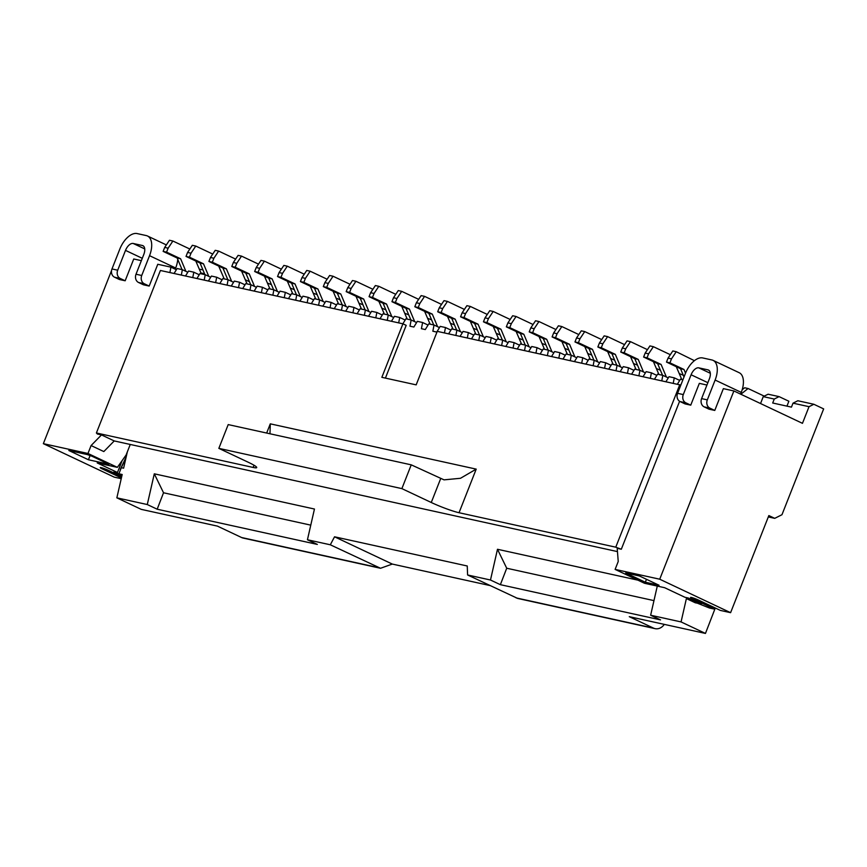 <?xml version="1.0" encoding="UTF-8"?>
<svg xmlns="http://www.w3.org/2000/svg" width="867" height="867" viewBox="0 0 867 867"><rect width="100%" height="100%" fill="white"/><g stroke="black" fill="none" stroke-linecap="round" stroke-linejoin="round"><path stroke-width="1.3" d="M121.391 477.945L102.36 468.96A5.354 0.553 21.5 0 1 100.236 467.627A5.354 0.553 21.5 0 1 101.136 467.66A5.354 0.553 21.5 0 1 108.082 470.217L121.694 476.644M768.314 516.938L774.73 518.347L768.845 515.572L730.599 612.676L720.412 610.433L698.368 600.029A5.354 0.553 -158.5 0 0 691.433 597.471A5.354 0.553 -158.5 0 0 690.533 597.439A5.354 0.553 -158.5 0 0 692.657 598.772L714.701 609.176L715.177 607.962M679.598 401.291L621.314 549.234L615.765 547.185L459.033 512.722A21.415 2.2 21.5 0 1 431.267 502.492L401.876 488.62L218.842 448.369L248.233 462.241A21.415 2.2 21.5 0 1 256.708 467.573A21.415 2.2 21.5 0 1 253.121 467.443L96.4 432.98L160.406 270.482L402.927 323.814L381.848 377.318L416.171 384.861L437.25 331.357L680.823 385.078M385.414 378.099L406.19 325.353L402.927 323.814M149.189 286.067L143.467 284.81L138.568 282.49A6.427 5.375 -77.6 0 1 136.011 274.232L143.814 254.421A8.562 4.606 115.3 0 0 142.903 245.664A8.562 4.606 115.3 0 0 142.361 245.491L133.215 243.475A8.562 4.606 115.3 0 0 125.509 250.39L117.706 270.211L111.984 268.954L119.798 249.132A19.269 10.35 115.3 0 1 137.116 233.57L146.263 235.575A19.269 10.35 115.3 0 1 147.466 235.987A19.269 10.35 115.3 0 1 149.536 255.678L141.733 275.489A6.427 5.375 -77.6 0 0 144.29 283.747L149.189 286.067L157.772 264.272L170.929 267.155L169.889 272.563M177.757 259.374A19.269 10.35 -64.7 0 1 175.665 268.011L175.21 269.182M117.706 270.211A6.427 5.375 -77.6 0 0 120.264 278.47L125.162 280.778L119.44 279.521L114.542 277.212A6.427 5.375 -77.6 0 1 111.984 268.954M125.162 280.778L133.746 258.984L141.364 260.653M121.228 478.671L114.216 477.132L43.35 443.666L111.561 270.515M43.35 443.666L87.968 453.474L91.089 445.551L101.493 434.92L97.375 434.009L96.4 432.98M170.929 267.155L176.369 269.724M444.435 332.939L445.486 327.531L440.219 326.382L436.74 332.072L432.85 331.216L434.042 325.017L428.786 323.868L425.296 329.558L421.405 328.701L422.608 322.502L417.341 321.343L413.862 327.043L409.972 326.187L411.164 319.988L416.604 322.557M690.75 405.16L685.851 402.841L680.129 401.584L685.028 403.903L690.75 405.16L699.333 383.355L706.941 385.035M708.968 370.339L707.949 369.862A8.562 4.606 -64.7 0 1 708.48 370.046A8.562 4.606 -64.7 0 1 709.401 378.792L701.598 398.614A6.427 5.375 -77.6 0 0 704.156 406.872L709.054 409.181L714.776 410.438L723.36 388.644L733.883 390.952L802.463 423.334L809.03 406.688L813.853 404.271L823.65 408.899L781.969 514.716L774.73 518.347M677.42 384.179L680.454 379.204L682.925 379.746M621.314 549.234L617.196 548.323L618.236 561.469L615.115 569.402L659.722 579.21L733.883 390.952M89.431 455.034L68.84 450.504L88.434 459.759L109.025 464.289L89.431 455.034M130.256 444.457L126.094 455.023L117.359 467.356L97.223 462.935L117.479 472.493L114.043 471.735L121.954 475.474M117.359 467.356L87.968 453.474M617.456 551.596L114.227 440.935L101.493 434.92M114.227 440.935L103.823 451.566L91.089 445.551M122.171 460.55L117.479 472.493M698.238 602.706L697.957 603.432L701.381 604.191L688.322 598.024L684.887 597.265L664.642 587.707L644.506 583.274L615.115 569.402M697.957 603.432L709.553 608.049L714.701 609.176M760.543 403.545L763.263 396.631L774.253 399.048L779.075 396.62L788.872 401.248L786.943 406.146M763.263 396.631L768.097 394.214L779.075 396.62M202.965 269.93L199.291 269.128M204.579 273.777L200.938 272.975M174.061 273.484L177.106 268.521L182.373 269.68L181.322 275.077M185.505 275.999L188.551 271.035L193.807 272.195L192.767 277.603M196.95 278.513L199.984 273.549L205.251 274.709L204.2 280.117M208.383 281.038L211.429 276.064L216.685 277.223L215.645 282.631M219.828 283.552L222.862 278.578L228.129 279.738L227.089 285.145M231.261 286.067L234.307 281.092L239.574 282.252L238.523 287.66M242.706 288.581L245.751 283.617L251.007 284.766L249.967 290.174M254.139 291.095L257.185 286.132L262.452 287.28L261.4 292.688M265.584 293.61L268.629 288.646L273.885 289.806L272.845 295.203M277.028 296.124L280.063 291.16L285.33 292.32L284.278 297.728M288.462 298.638L291.507 293.675L296.763 294.834L295.723 300.242M299.906 301.163L302.941 296.189L308.208 297.348L307.167 302.756M311.34 303.678L314.385 298.703L319.652 299.863L318.601 305.271M322.784 306.192L325.829 301.217L331.086 302.377L330.045 307.785M334.228 308.706L337.263 303.743L342.53 304.891L341.479 310.299M345.662 311.22L348.707 306.257L353.964 307.406L352.923 312.814M357.106 313.735L360.141 308.771L365.408 309.931L364.357 315.328M368.54 316.249L371.585 311.286L376.842 312.445L375.801 317.853M379.984 318.763L383.019 313.8L388.286 314.959L387.246 320.367M391.418 321.289L394.463 316.314L399.73 317.474L398.679 322.882M402.862 323.803L405.908 318.828L411.164 319.988M448.618 333.86L451.664 328.896L456.92 330.056L455.879 335.453M460.063 336.374L463.097 331.411L468.364 332.57L467.324 337.978M471.496 338.889L474.542 333.925L479.809 335.085L478.757 340.493M482.941 341.414L485.986 336.439L491.242 337.599L490.202 343.007M494.385 343.928L497.42 338.954L502.687 340.113L501.635 345.521M505.819 346.442L508.864 341.468L514.12 342.628L513.08 348.035M517.263 348.957L520.298 343.993L525.565 345.142L524.524 350.55M528.697 351.471L531.742 346.507L537.009 347.656L535.958 353.064M540.141 353.985L543.186 349.022L548.443 350.181L547.402 355.578M551.575 356.5L554.62 351.536L559.887 352.696L558.836 358.104M563.019 359.014L566.064 354.05L571.32 355.21L570.28 360.618M574.463 361.539L577.498 356.565L582.765 357.724L581.714 363.132M585.897 364.053L588.942 359.079L594.198 360.238L593.158 365.646M597.341 366.568L600.376 361.593L605.643 362.753L604.602 368.161M608.775 369.082L611.82 364.118L617.087 365.267L616.036 370.675M620.219 371.596L623.265 366.633L628.521 367.781L627.48 373.189M631.664 374.111L634.698 369.147L639.965 370.307L638.914 375.704M643.097 376.625L646.143 371.661L651.399 372.821L650.358 378.229M654.542 379.139L657.576 374.176L662.843 375.335L661.792 380.743M665.975 381.664L669.021 376.69L674.277 377.849L673.236 383.257M182.373 269.68L187.803 272.238M193.807 272.195L199.247 274.763M205.251 274.709L210.692 277.277M216.685 277.223L222.125 279.792M228.129 279.738L233.57 282.306M239.574 282.252L245.003 284.82M251.007 284.766L256.448 287.335M262.452 287.28L267.881 289.849M273.885 289.806L279.326 292.363M285.33 292.32L290.77 294.888M296.763 294.834L302.204 297.403M308.208 297.348L313.648 299.917M319.652 299.863L325.082 302.431M331.086 302.377L336.526 304.946M342.53 304.891L347.96 307.46M353.964 307.406L359.404 309.974M365.408 309.931L370.848 312.488M376.842 312.445L382.282 315.014M388.286 314.959L393.726 317.528M399.73 317.474L405.16 320.042M422.608 322.502L428.038 325.071M434.042 325.017L439.482 327.585M445.486 327.531L450.927 330.099M456.92 330.056L462.36 332.614M468.364 332.57L473.805 335.139M479.809 335.085L485.238 337.653M491.242 337.599L496.683 340.167M502.687 340.113L508.127 342.682M514.12 342.628L519.561 345.196M525.565 345.142L531.005 347.71M537.009 347.656L542.439 350.225M548.443 350.181L553.883 352.739M559.887 352.696L565.317 355.264M571.32 355.21L576.761 357.778M582.765 357.724L588.205 360.293M594.198 360.238L599.639 362.807M605.643 362.753L611.083 365.321M617.087 365.267L622.517 367.836M628.521 367.781L633.961 370.35M639.965 370.307L645.395 372.864M651.399 372.821L656.839 375.389M662.843 375.335L668.284 377.904M674.277 377.849L679.717 380.418M245.296 279.759L249.447 281.721M227.143 279.521L227.457 278.806M730.599 612.676L659.722 579.21M813.853 404.271L797.835 400.749L793.012 403.166L791.452 407.132L772.692 403.003L774.253 399.048M793.012 403.166L809.03 406.688M401.876 488.62L411.24 464.842L444.045 479.852L460.507 478.281L476.211 469.123L459.033 512.722M218.842 448.369L228.205 424.592L411.24 464.842M615.765 547.185L679.771 384.688M266.668 433.045L270.298 423.844L269.984 433.771M659.05 585.247L639.456 575.991L625.736 572.968L645.33 582.223L659.05 585.247M87.469 454.611L91.956 456.226M89.995 455.793L88.434 459.759M646.479 579.308L645.33 582.223M387.983 314.894L383.106 303.298L369.06 296.666L372.485 297.424L374.056 293.458L378.803 286.305L395.775 294.314M369.06 296.666L370.621 292.699L374.056 293.458M370.621 292.699L375.378 285.546L378.803 286.305M401.724 306.322L407.23 319.121M383.106 303.298L386.53 304.057L372.485 297.424M391.819 316.628L386.53 304.057M365.094 309.855L360.217 298.27L346.182 291.637L349.607 292.396L351.168 288.429L355.925 281.276L372.897 289.285M346.182 291.637L347.743 287.671L351.168 288.429M347.743 287.671L352.49 280.518L355.925 281.276M378.846 301.293L384.352 314.092M360.217 298.27L363.652 299.017L349.607 292.396M368.941 311.6L363.652 299.017M250.704 284.701L245.827 273.105L231.782 266.483L235.217 267.231L236.778 263.275L241.525 256.112L258.496 264.121M231.782 266.483L233.342 262.517L236.778 263.275M233.342 262.517L238.1 255.364L241.525 256.112M264.446 276.129L269.951 288.939M245.827 273.105L249.252 273.864L235.217 267.231M254.54 286.435L249.252 273.864M204.937 274.644L200.06 263.048L186.026 256.415L189.45 257.174L191.011 253.207L195.769 246.055L212.74 254.064M186.026 256.415L187.586 252.449L191.011 253.207M187.586 252.449L192.333 245.296L195.769 246.055M218.69 266.071L224.195 278.871M200.06 263.048L203.496 263.806L189.45 257.174M208.784 276.378L203.496 263.806M319.338 299.798L314.461 288.202L300.416 281.569L303.851 282.328L305.412 278.361L310.169 271.208L327.13 279.217M300.416 281.569L301.976 277.613L305.412 278.361M301.976 277.613L306.734 270.45L310.169 271.208M333.091 291.225L338.596 304.035M314.461 288.202L317.896 288.96L303.851 282.328M323.185 301.532L317.896 288.96M296.46 294.769L291.583 283.173L277.538 276.54L280.973 277.299L282.534 273.333L287.291 266.18L304.252 274.189M277.538 276.54L279.098 272.574L282.534 273.333M279.098 272.574L283.856 265.421L287.291 266.18M310.213 286.197L315.718 298.996M291.583 283.173L295.018 283.932L280.973 277.299M300.307 296.503L295.018 283.932M182.059 269.604L177.182 258.019L163.137 251.387L166.572 252.145L168.133 248.179L172.891 241.026L189.851 249.035M163.137 251.387L164.697 247.42L168.133 248.179M164.697 247.42L169.455 240.267L172.891 241.026M195.812 261.043L201.317 273.842M177.182 258.019L180.618 258.767L166.572 252.145M185.906 271.349L180.618 258.767M336.049 298.118L340.092 299.765M404.683 313.204L408.725 314.862M519.084 338.368L523.126 340.016M639.651 370.231L634.774 358.645L620.729 352.013L624.164 352.771L625.725 348.805L630.482 341.652L647.454 349.661M620.729 352.013L622.3 348.046L625.725 348.805M622.3 348.046L627.047 340.894L630.482 341.652M653.404 361.669L658.909 374.468M634.774 358.645L638.21 359.393L624.164 352.771M643.498 371.976L638.21 359.393M679.24 373.579L683.283 375.238M456.616 329.98L451.74 318.395L437.694 311.762L441.13 312.521L442.69 308.554L447.448 301.402L464.409 309.411M437.694 311.762L439.255 307.796L442.69 308.554M439.255 307.796L444.012 300.643L447.448 301.402M470.369 321.419L475.875 334.218M451.74 318.395L455.175 319.143L441.13 312.521M460.464 331.725L455.175 319.143M564.851 348.426L568.882 350.073M571.017 355.145L566.14 343.549L552.095 336.916L555.53 337.675L557.091 333.708L561.849 326.556L578.809 334.564M552.095 336.916L553.655 332.95L557.091 333.708M553.655 332.95L558.413 325.797L561.849 326.556M584.77 346.572L590.264 359.372M566.14 343.549L569.576 344.307L555.53 337.675M574.864 356.879L569.576 344.307M541.962 343.397L546.004 345.044M656.362 368.551L660.405 370.209M548.139 350.105L543.262 338.52L529.217 331.888L532.652 332.646L534.213 328.68L538.96 321.527L555.931 329.536M529.217 331.888L530.777 327.921L534.213 328.68M530.777 327.921L535.535 320.768L538.96 321.527M561.881 341.544L567.386 354.343M543.262 338.52L546.687 339.268L532.652 332.646M551.976 351.85L546.687 339.268M664.285 624.381A10.707 8.963 -77.6 0 1 655.04 628.64L517.707 598.447L467.595 574.973L490.484 580.012L497.485 549.277L637.895 580.153M655.04 628.64A10.707 8.963 -77.6 0 1 653.436 628.087L629.269 616.675L705.456 633.43L681.061 621.921L686.393 598.577L689.698 599.303L689.796 598.718M497.485 549.277L506.718 568.232L500.367 584.672L660.524 619.894L650.64 615.223L681.061 621.921M500.367 584.672L490.484 580.012M698.195 602.684L697.957 603.302L695.301 602.793L686.393 598.577M697.957 603.302L689.698 599.303M125.953 457.96L121.326 467.692L123.613 468.191L127.351 451.815M490.018 585.561L392.296 564.07L380.537 568.275L243.204 538.082A10.707 8.963 -77.6 0 1 241.6 537.529L217.433 526.117L141.245 509.363L116.85 497.842L122.182 474.509L118.877 473.783L121.998 475.289M715.286 608.005L705.456 633.43M116.85 497.842L147.282 504.54L157.176 509.211L317.333 544.422L307.438 539.762L330.316 544.79L380.537 568.275M121.326 467.692L118.877 473.783M307.438 539.762L314.45 509.027L154.293 473.815L147.282 504.54M330.316 544.79L334.543 536.803L467.248 565.988L467.595 574.973M650.64 615.223L657.284 586.092M310.776 525.142L163.527 492.77L154.293 473.815M157.176 509.211L163.527 492.77M506.718 568.232L653.967 600.614M334.543 536.803L392.296 564.07M707.949 369.862L698.791 367.846A8.562 4.606 -64.7 0 0 691.097 374.772L683.294 394.583L677.571 393.325L685.374 373.514A19.269 10.35 -64.7 0 1 702.703 357.941L711.85 359.957A19.269 10.35 -64.7 0 1 713.053 360.358A19.269 10.35 -64.7 0 1 715.123 380.049L707.32 399.871A6.427 5.375 -77.6 0 0 709.878 408.129L714.776 410.438M713.053 360.358L739.183 372.702A19.269 10.35 115.3 0 1 741.252 392.393L740.57 394.117M685.851 402.841A6.427 5.375 -77.6 0 1 683.294 394.583M680.129 401.584A6.427 5.375 -77.6 0 1 677.571 393.325M290.293 288.05L294.325 289.697M313.171 293.079L317.214 294.737M427.572 318.243L431.603 319.89M433.738 324.952L428.862 313.355L414.816 306.734L418.252 307.482L419.812 303.526L424.57 296.362L441.531 304.382M414.816 306.734L416.377 302.767L419.812 303.526M416.377 302.767L421.134 295.614L424.57 296.362M447.491 316.379L452.986 329.189M428.862 313.355L432.297 314.114L418.252 307.482M437.586 326.686L432.297 314.114M633.484 363.522L637.527 365.17M740.851 394.247L748.08 388.514L764.239 396.143M742.174 389.727L744.655 387.766L748.08 388.514M502.372 340.048L497.495 328.452L483.461 321.82L486.886 322.578L488.446 318.612L493.204 311.459L510.175 319.468M483.461 321.82L485.021 317.864L488.446 318.612M485.021 317.864L489.768 310.7L493.204 311.459M516.125 331.476L521.631 344.286M497.495 328.452L500.931 329.211L486.886 322.578M506.22 341.782L500.931 329.211M616.773 365.202L611.896 353.617L597.851 346.984L601.286 347.732L602.847 343.776L607.604 336.613L624.565 344.632M597.851 346.984L599.411 343.018L602.847 343.776M599.411 343.018L604.169 335.865L607.604 336.613M630.526 356.63L636.031 369.44M611.896 353.617L615.332 354.365L601.286 347.732M620.62 366.936L615.332 354.365M381.805 308.175L385.848 309.822M496.206 333.329L500.248 334.987M610.606 358.494L614.649 360.141M684.02 376.972L680.541 368.703L666.495 362.07L669.92 362.829L671.491 358.862L676.238 351.709L694.413 360.672M666.495 362.07L668.056 358.114L671.491 358.862M668.056 358.114L672.814 350.951L676.238 351.709M680.541 368.703L683.965 369.461L669.92 362.829M685.526 373.157L683.965 369.461M358.927 303.147L362.97 304.794M473.328 328.3L477.37 329.948M525.25 345.077L520.384 333.492L506.339 326.859L509.763 327.607L511.324 323.651L516.082 316.488L533.053 324.507M506.339 326.859L507.899 322.892L511.324 323.651M507.899 322.892L512.657 315.74L516.082 316.488M539.003 336.504L544.509 349.314M520.384 333.492L523.809 334.239L509.763 327.607M529.098 346.811L523.809 334.239M227.815 279.673L222.949 268.076L208.904 261.444L212.328 262.202L213.889 258.236L218.647 251.083L235.618 259.092M208.904 261.444L210.464 257.488L213.889 258.236M210.464 257.488L215.222 250.325L218.647 251.083M241.568 271.1L247.073 283.899M222.949 268.076L226.374 268.835L212.328 262.202M231.662 281.407L226.374 268.835M273.582 289.73L268.705 278.144L254.66 271.512L258.095 272.271L259.656 268.304L264.413 261.151L281.374 269.16M254.66 271.512L256.22 267.545L259.656 268.304M256.22 267.545L260.978 260.393L264.413 261.151M287.335 281.168L292.829 293.967M268.705 278.144L272.14 278.892L258.095 272.271M277.429 291.475L272.14 278.892M342.216 304.826L337.339 293.23L323.304 286.609L326.729 287.356L328.29 283.401L333.047 276.237L350.019 284.257M323.304 286.609L324.865 282.642L328.29 283.401M324.865 282.642L329.612 275.489L333.047 276.237M355.969 296.254L361.474 309.064M337.339 293.23L340.774 293.989L326.729 287.356M346.063 306.56L340.774 293.989M587.728 353.454L591.76 355.112M593.895 360.173L589.018 348.577L574.973 341.945L578.408 342.703L579.969 338.737L584.726 331.584L601.687 339.593M574.973 341.945L576.533 337.989L579.969 338.737M576.533 337.989L581.291 330.826L584.726 331.584M607.648 351.601L613.153 364.411M589.018 348.577L592.454 349.336L578.408 342.703M597.742 361.907L592.454 349.336M267.415 283.021L271.447 284.669M410.86 319.923L405.984 308.327L391.938 301.694L395.374 302.453L396.934 298.486L401.681 291.334L418.653 299.343M391.938 301.694L393.499 297.739L396.934 298.486M393.499 297.739L398.256 290.575L401.681 291.334M424.613 311.351L430.108 324.16M405.984 308.327L409.408 309.085L395.374 302.453M414.697 321.657L409.408 309.085M662.529 375.27L657.652 363.674L643.617 357.041L647.042 357.8L648.603 353.834L653.36 346.681L670.332 354.69M643.617 357.041L645.178 353.075L648.603 353.834M645.178 353.075L649.925 345.922L653.36 346.681M676.282 366.698L681.787 379.497M657.652 363.674L661.087 364.433L647.042 357.8M666.376 377.004L661.087 364.433M450.45 323.272L454.492 324.919M479.494 335.02L474.617 323.424L460.572 316.791L464.008 317.55L465.568 313.583L470.326 306.43L487.287 314.439M460.572 316.791L462.133 312.824L465.568 313.583M462.133 312.824L466.89 305.672L470.326 306.43M493.247 326.447L498.753 339.246M474.617 323.424L478.053 324.182L464.008 317.55M483.342 336.754L478.053 324.182M102.696 468.093L102.36 468.96M692.993 597.905L692.657 598.772M138.568 282.49L144.29 283.747M175.665 268.011L149.536 255.678M120.264 278.47L114.542 277.212M142.286 258.312L125.509 250.39M136.011 274.232L141.733 275.489M144.735 248.916L133.215 243.475M143.38 245.968L142.361 245.491M431.267 502.492L440.631 478.714M253.121 467.443L253.988 465.232M270.298 423.844L476.211 469.123M516.158 597.905L653.436 628.087M241.6 537.529L378.879 567.712M707.873 382.683L691.097 374.772M710.322 373.287L698.791 367.846M741.252 392.393L715.123 380.049M701.598 398.614L707.32 399.871M704.156 406.872L709.878 408.129M166.366 244.917L147.466 235.987M126.203 456.855L120.285 469.405"/></g></svg>
